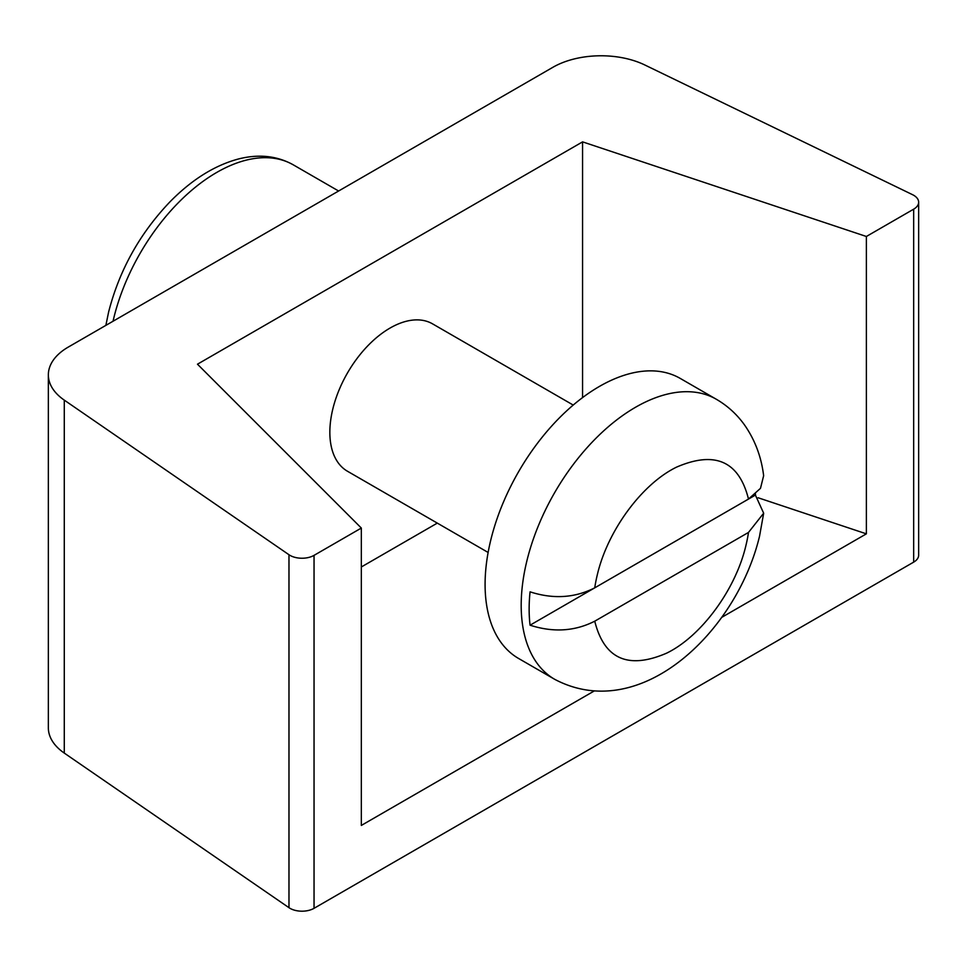 <?xml version="1.0" encoding="UTF-8"?>
<svg xmlns="http://www.w3.org/2000/svg" width="967" height="967" viewBox="0 0 967 967"><rect width="100%" height="100%" fill="white"/><g stroke="black" fill="none" stroke-linecap="round" stroke-linejoin="round"><path stroke-width="1.45" d="M594.741 621.189L748.494 532.43L763.664 513.211L755.408 495.08L530.061 625.19C553.257 632.66 574.821 631.33 594.741 621.189C604.23 659.059 628.187 669.72 666.601 653.172C701.293 636.395 735.814 589.411 746.016 545.098A110.625 63.87 -60 0 0 748.494 532.43M530.061 625.19A160.643 92.747 -60 0 1 530.061 591.84C553.197 599.322 574.749 597.993 594.741 587.839A110.625 63.87 -60 0 1 597.219 575.172C607.421 530.847 641.943 483.875 676.634 467.097C715.048 450.549 739.006 461.211 748.494 499.069L594.741 587.839M763.676 513.211L759.53 536.262C736.733 631.499 640.505 724.682 554.671 679.305L518.578 658.467A161.682 93.352 -60 0 1 493.786 528.913A161.682 93.352 -60 0 1 599.407 386.437A161.682 93.352 -60 0 1 680.248 378.423L716.354 399.274C727.619 405.838 737.047 414.456 744.638 425.117C755.022 440.045 761.355 456.907 763.64 475.716L760.485 488.335L748.494 499.069M755.517 494.04A160.643 92.747 -60 0 1 755.408 495.08M488.13 552.459L347.467 471.243A85.096 49.124 -60 0 1 334.425 403.058A85.096 49.124 -60 0 1 390.015 328.079A85.096 49.124 -60 0 1 432.563 323.86L573.226 405.064M582.569 397.606L582.569 141.871L197.473 364.196L361.332 528.055L361.332 825.431L593.98 691.115M437.302 523.111L361.332 566.976M721.696 617.381L866.372 533.844L866.372 236.48L582.569 141.871M866.372 533.844L758.116 497.763M866.372 236.48L913.67 209.174A17.019 9.827 0 0 0 918.65 202.224A17.019 9.827 0 0 0 912.57 194.693L644.796 64.97A68.077 39.309 0 0 0 552.894 67.291L68.294 347.068A68.077 39.309 0 0 0 48.35 374.87A68.077 39.309 0 0 0 64.281 400.133L288.976 554.732A17.019 9.827 0 0 0 314.045 555.36L361.332 528.055M48.35 374.87L48.35 727.825A68.077 39.309 0 0 0 64.281 753.088L288.976 907.687A17.019 9.827 0 0 0 314.045 908.315L913.67 562.129A17.019 9.827 0 0 0 918.65 555.179L918.65 202.224M554.671 679.305A161.682 93.352 -60 0 1 526.785 561.271A161.682 93.352 -60 0 1 635.512 407.276A161.682 93.352 -60 0 1 716.354 399.274M314.045 908.315L314.045 555.36M913.67 562.129L913.67 209.174M288.976 907.687L288.976 554.732M64.281 753.088L64.281 400.133M113.042 321.237A153.173 88.432 -60 0 1 113.719 318.324A153.173 88.432 -60 0 1 216.729 172.44A153.173 88.432 -60 0 1 293.315 164.861L338.607 191.007M105.862 325.383L108.618 312.015C119.352 270.156 139.828 233.398 170.059 201.74C191.817 179.62 214.614 165.369 238.474 158.975C258.769 153.838 277.046 155.796 293.315 164.861"/></g></svg>

